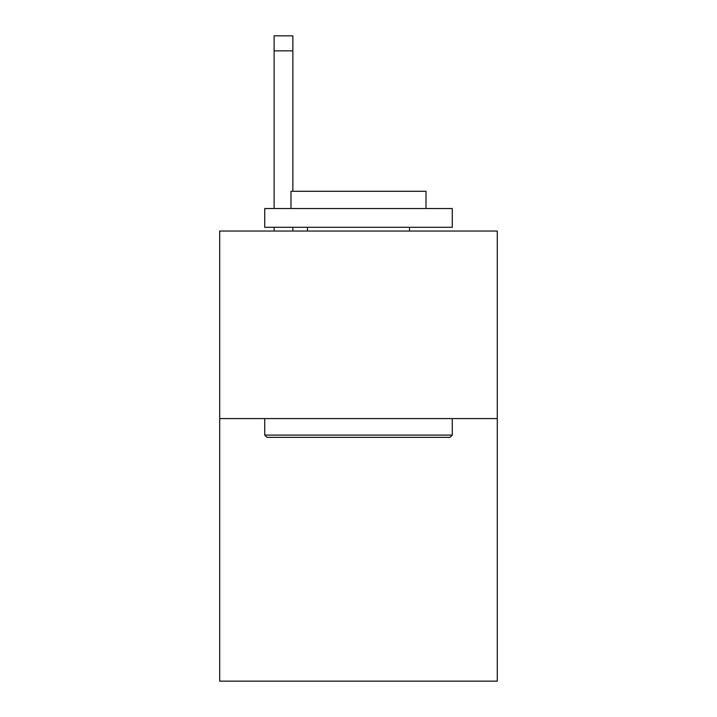 <?xml version="1.0" encoding="UTF-8"?>
<svg xmlns="http://www.w3.org/2000/svg" width="717" height="717" viewBox="0 0 717 717"><rect width="100%" height="100%" fill="white"/><g stroke="black" fill="none" stroke-linecap="round" stroke-linejoin="round"><path stroke-width="1.08" d="M497.284 418.585L497.284 681.15L219.716 681.15L219.716 231.044L497.284 231.044L497.284 418.585L219.716 418.585M266.975 437.343L264.725 435.094L452.275 435.094L450.025 437.343L266.975 437.343M452.275 208.539L452.275 227.298L264.725 227.298L264.725 208.539L452.275 208.539M290.985 208.539L290.985 191.287L426.015 191.287L426.015 208.539M452.275 418.585L452.275 435.094M264.725 418.585L264.725 435.094M409.515 227.298L409.515 231.044M307.485 227.298L307.485 231.044M292.859 231.044L292.859 227.298M292.859 191.287L292.859 50.853L274.109 50.853L274.109 35.85L292.859 35.85L292.859 50.853M274.109 231.044L274.109 227.298M274.109 208.539L274.109 50.853"/></g></svg>
